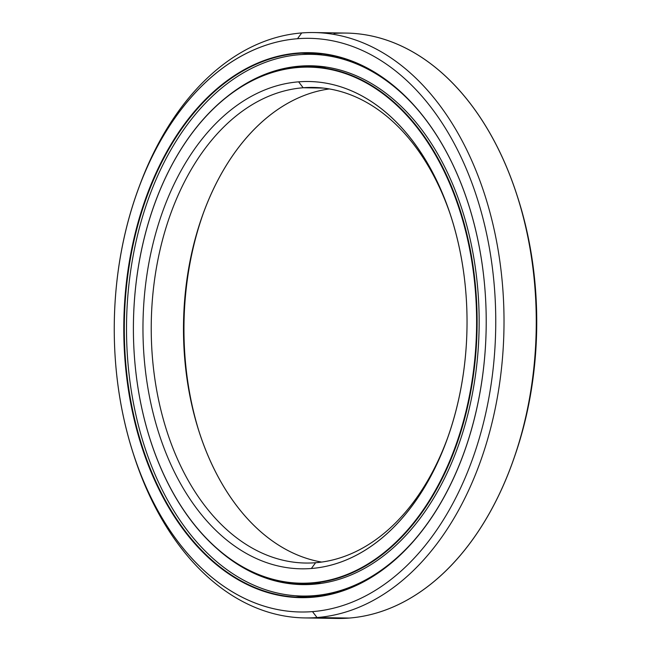 <?xml version="1.0" encoding="UTF-8"?>
<svg xmlns="http://www.w3.org/2000/svg" width="651" height="651" viewBox="0 0 651 651"><rect width="100%" height="100%" fill="white"/><g stroke="black" fill="none" stroke-linecap="round" stroke-linejoin="round"><path stroke-width="0.98" d="M298.516 67.118A258.439 171.815 90.9 0 1 309.485 66.768A258.439 171.815 90.9 0 1 477.118 319.722A258.439 171.815 90.9 0 1 312.032 583.223L321.155 583.377L312.032 583.223A258.439 171.815 -89.1 0 0 476.988 311.479A258.439 171.815 -89.1 0 0 298.516 67.118L298.256 67.476A258.073 171.571 90.9 0 1 476.475 311.495A258.073 171.571 90.9 0 1 311.748 582.857L312.032 583.223L311.748 582.857A258.073 171.571 -89.1 0 0 476.475 311.495A258.073 171.571 -89.1 0 0 298.256 67.476A258.073 171.571 -89.1 0 0 133.528 338.837A258.073 171.571 -89.1 0 0 311.748 582.857A258.073 171.571 90.9 0 1 150.405 440.336A258.073 171.571 90.9 0 1 154.238 205.024A258.073 171.571 90.9 0 1 298.256 67.476L298.516 67.118A258.439 171.815 -89.1 0 0 154.295 204.853A258.439 171.815 -89.1 0 0 154.271 204.943A258.439 171.815 90.9 0 1 298.516 67.118M326.428 67.094A258.439 171.815 -89.1 0 0 322.904 66.988A258.439 171.815 90.9 0 1 326.428 67.094L309.485 66.768M303.154 87.755L298.63 81.839A243.694 162.009 -89.1 0 0 143.09 338.072A243.694 162.009 -89.1 0 0 311.373 568.494L315.597 562.724A237.835 158.12 90.9 0 1 151.349 337.836A237.835 158.12 90.9 0 1 303.154 87.755A237.835 158.12 -89.1 0 0 151.235 330.252A237.835 158.12 -89.1 0 0 305.498 563.042A237.835 158.12 -89.1 0 0 315.597 562.724A237.835 158.12 -89.1 0 0 447.839 437.277A237.835 158.12 90.9 0 1 315.597 562.724L311.373 568.494A243.694 162.009 -89.1 0 0 447.359 438.611A243.694 162.009 -89.1 0 0 450.98 216.417A243.694 162.009 -89.1 0 0 298.63 81.839L303.154 87.755L323.327 88.08L303.154 87.755A237.835 158.12 90.9 0 1 451.42 217.768A237.835 158.12 -89.1 0 0 313.253 87.429A237.835 158.12 -89.1 0 0 303.154 87.755M321.643 562.065A237.835 158.12 90.9 0 1 183.525 323.189A237.835 158.12 90.9 0 1 329.357 88.935A237.835 158.12 -89.1 0 0 202.681 215.042A237.835 158.12 -89.1 0 0 199.149 431.898A237.835 158.12 -89.1 0 0 321.643 562.065M199.58 433.232A243.694 162.009 90.9 0 1 203.161 213.723A243.694 162.009 -89.1 0 0 199.58 433.232M318.014 583.792A258.439 171.815 90.9 0 1 314.482 583.792A258.439 171.815 -89.1 0 0 318.014 583.792L301.063 583.573A258.439 171.815 90.9 0 1 150.43 440.418A258.439 171.815 -89.1 0 0 150.462 440.499A258.439 171.815 -89.1 0 0 312.032 583.223A258.439 171.815 90.9 0 1 301.063 583.573M298.63 81.839A243.694 162.009 90.9 0 1 466.913 312.252A243.694 162.009 90.9 0 1 311.373 568.494A243.694 162.009 90.9 0 1 143.09 338.072A243.694 162.009 90.9 0 1 298.63 81.839M316.419 53.341A272.159 180.937 -89.1 0 0 311.577 53.634A272.159 180.937 -89.1 0 0 304.513 54.399A272.159 180.937 90.9 0 1 311.577 53.634L297.873 53.04A272.525 181.181 -89.1 0 0 123.926 339.602A272.525 181.181 -89.1 0 0 312.13 597.293L312.39 596.926A272.159 180.937 90.9 0 1 124.447 339.586A272.159 180.937 90.9 0 1 298.158 53.415A272.159 180.937 -89.1 0 0 124.308 330.911A272.159 180.937 -89.1 0 0 300.843 597.293A272.159 180.937 -89.1 0 0 312.39 596.926A272.159 180.937 -89.1 0 0 464.236 451.957A272.159 180.937 90.9 0 1 312.39 596.926L312.13 597.293A272.525 181.181 -89.1 0 0 464.212 452.038A272.525 181.181 -89.1 0 0 468.256 203.551A272.525 181.181 -89.1 0 0 297.873 53.04L311.577 53.634A272.159 180.937 90.9 0 1 316.419 53.341L304.538 54.399M333.971 33.47A292.722 194.608 90.9 0 1 516.984 195.129A292.722 194.608 90.9 0 1 512.63 462.039A292.722 194.608 90.9 0 1 349.278 618.059A292.722 194.608 -89.1 0 0 536.261 319.592A292.722 194.608 -89.1 0 0 346.397 33.079L314.14 32.55A292.722 194.608 90.9 0 1 504.012 319.063A292.722 194.608 90.9 0 1 317.029 617.53L349.278 618.059L317.029 617.53A292.722 194.608 -89.1 0 0 503.866 309.73A292.722 194.608 -89.1 0 0 301.722 32.941A292.722 194.608 90.9 0 1 314.14 32.55M517.415 196.48A286.871 190.719 90.9 0 1 513.11 460.705A286.871 190.719 -89.1 0 0 513.582 459.386A286.871 190.719 -89.1 0 0 517.846 197.814L516.984 195.129M137.89 190.295A292.722 194.608 90.9 0 1 301.722 32.941L297.499 38.718A286.871 190.719 90.9 0 1 495.606 309.966A286.871 190.719 90.9 0 1 312.504 611.615L317.029 617.53L312.504 611.615A286.871 190.719 -89.1 0 0 495.606 309.966A286.871 190.719 -89.1 0 0 297.499 38.718A286.871 190.719 -89.1 0 0 114.397 340.367A286.871 190.719 -89.1 0 0 312.504 611.615A286.871 190.719 90.9 0 1 133.154 453.186A286.871 190.719 90.9 0 1 137.418 191.614A286.871 190.719 90.9 0 1 297.499 38.718L301.722 32.941A292.722 194.608 -89.1 0 0 138.37 188.961L137.418 191.614M307.557 597.219A272.159 180.937 90.9 0 1 295.692 595.771A272.159 180.937 -89.1 0 0 307.557 597.219L295.717 595.771M468.281 203.633A272.159 180.937 -89.1 0 0 309.713 53.048A272.159 180.937 -89.1 0 0 298.158 53.415A272.159 180.937 90.9 0 1 468.281 203.633M297.873 53.04A272.525 181.181 90.9 0 1 486.077 310.73A272.525 181.181 90.9 0 1 312.13 597.293A272.525 181.181 90.9 0 1 123.926 339.602A272.525 181.181 90.9 0 1 297.873 53.04M133.154 453.186L134.016 455.871A292.722 194.608 -89.1 0 0 317.029 617.53A292.722 194.608 90.9 0 1 304.603 617.921A292.722 194.608 90.9 0 1 133.585 454.52M304.603 617.921L336.86 618.45A292.722 194.608 -89.1 0 0 349.278 618.059A292.722 194.608 90.9 0 1 324.45 617.653M299.558 54.692A270.897 180.099 90.9 0 1 311.056 54.334A270.897 180.099 90.9 0 1 420.294 112.721A270.897 180.099 -89.1 0 0 299.558 54.692A270.897 180.099 -89.1 0 0 126.652 339.545A270.897 180.099 -89.1 0 0 313.725 595.689L321.724 595.82L313.725 595.689A270.897 180.099 90.9 0 1 302.227 596.056A270.897 180.099 90.9 0 1 126.514 330.903A270.897 180.099 90.9 0 1 299.558 54.692M413.312 541.258A270.897 180.099 90.9 0 1 313.725 595.689A270.897 180.099 -89.1 0 0 413.312 541.258M297.141 583.442L310.608 584.443L297.141 583.442M316.459 66.011L317.615 66.418L299.859 66.133A259.448 172.482 -89.1 0 0 225.384 98.041A259.448 172.482 90.9 0 1 299.859 66.133L317.615 66.418L316.459 66.011M218.02 549.574A259.448 172.482 -89.1 0 0 302.414 584.606A259.448 172.482 -89.1 0 0 313.424 584.256A259.448 172.482 -89.1 0 0 479.152 319.722A259.448 172.482 -89.1 0 0 310.869 65.784A259.448 172.482 -89.1 0 0 299.859 66.133A259.448 172.482 90.9 0 1 479.022 311.447A259.448 172.482 90.9 0 1 313.424 584.256A259.448 172.482 90.9 0 1 218.02 549.574M318.396 66.459L317.615 66.418M320.341 596.031L319.617 596.007M512.63 462.039L513.582 459.386M311.056 54.334L321.513 54.497M318.266 596.316L302.227 596.056M318.689 53.528L318.209 54.448M318.64 66.915L318.241 66.142"/></g></svg>
